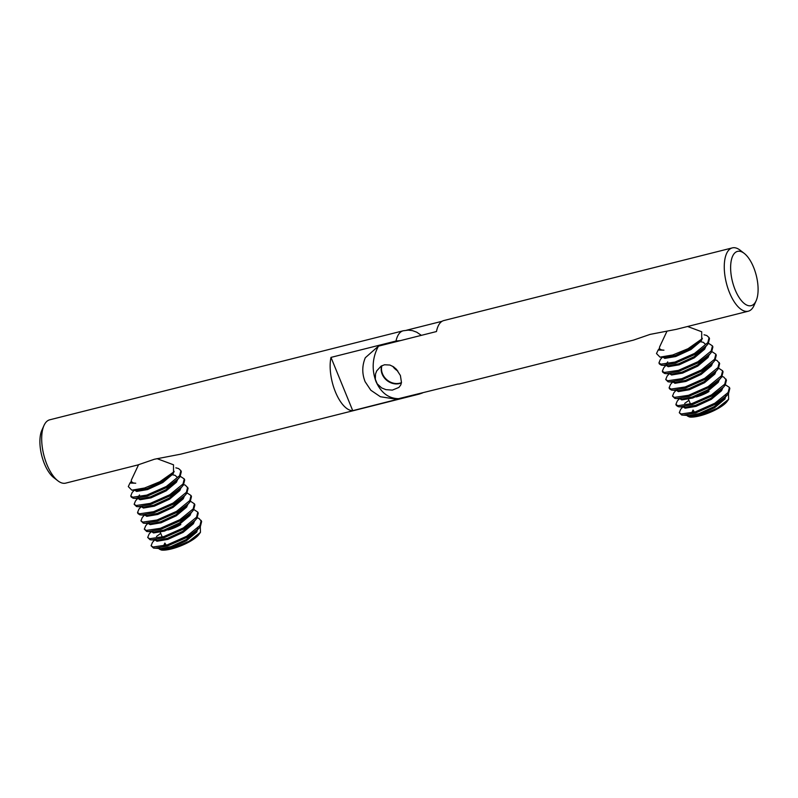 <?xml version="1.0" encoding="UTF-8"?>
<svg xmlns="http://www.w3.org/2000/svg" width="798" height="798" viewBox="0 0 798 798"><rect width="100%" height="100%" fill="white"/><g stroke="black" fill="none" stroke-linecap="round" stroke-linejoin="round"><path stroke-width="1.2" d="M684.654 403.429L688.933 400.327M729.831 388.446L728.554 393.514L723.257 399.599L714.25 406.601L699.048 413.613L688.874 415.578L681.672 415.02L679.278 412.716L680.654 409.354L682.679 407.1M725.971 395.03L724.973 399L714.679 407.638L699.467 414.651L688.514 416.516A21.925 6.045 157.8 0 1 686.968 415.459M722.06 376.496L723.726 377.025L726.449 380.157L725.163 385.215L719.866 391.299L710.868 398.302L695.657 405.304L685.492 407.279L678.28 406.721L676.315 405.454L675.896 404.416L677.263 401.055L679.298 398.791M722.689 388.157L721.582 390.691L711.287 399.339L696.085 406.342L685.123 408.217L683.557 407.15M723.048 371.838L721.781 376.915L716.484 382.99L707.477 390.003L692.275 397.005L682.1 398.98L674.889 398.411L672.505 396.107L673.871 392.756L675.906 390.491M719.297 379.858L718.2 382.392L707.896 391.04L692.694 398.042L681.731 399.918L680.165 398.85M715.277 359.898L716.943 360.427L719.666 363.549L718.39 368.606L713.093 374.691L704.085 381.693L688.883 388.706L678.709 390.671L671.507 390.112L669.542 388.845L669.113 387.808L670.49 384.446L672.515 382.192M715.906 371.549L714.809 374.092L704.514 382.731L689.302 389.743L678.35 391.609L676.774 390.551M716.275 355.23L714.998 360.307L709.701 366.392L700.704 373.394L685.492 380.397L675.327 382.372L668.116 381.813L665.731 379.509L667.098 376.147L669.133 373.883M712.524 363.25L711.417 365.783L701.123 374.432L685.921 381.434L674.958 383.309L673.392 382.242M712.883 346.931L711.616 352.008L710.24 353.723L706.32 358.083L697.312 365.095L682.11 372.097L671.936 374.072L664.724 373.504L662.769 372.247M709.133 354.95L708.035 357.484L697.731 366.132L682.529 373.135L671.567 375.01L670.001 373.943M699.517 341.504L703.327 342.322L705.163 344.038M704.045 334.791L706.779 335.519L709.073 337.594L709.502 338.641L708.225 343.699L702.928 349.783L693.921 356.786L678.719 363.798L668.544 365.763L661.343 365.205L659.377 363.948L658.949 362.9L660.325 359.539L662.35 357.285M666.2 364.137L667.717 361.913M705.741 346.641L704.644 349.185L694.35 357.823L679.138 364.836L668.185 366.701L666.609 365.644M701.691 339.09L690.539 348.487L675.327 355.489L665.163 357.464L660.026 357.135L672.804 354.96L688.056 348.696L701.691 339.08L701.711 331.759L687.587 326.492M702.36 338.292L701.252 340.876L690.958 349.524L675.756 356.526L664.794 358.402L663.228 357.334M706.848 345.414L694.968 354.452L675.447 363.1L662.679 365.384M709.073 337.594L707.806 342.661L694.549 353.414L675.018 362.063L660.914 364.167L658.949 362.9M727.178 395.229L715.297 404.267L695.776 412.915L683.008 415.199M725.442 384.806L729.402 387.409L728.135 392.476L714.878 403.219L695.347 411.878L681.243 413.982L679.288 412.726M723.786 386.93L711.906 395.958L692.385 404.616L679.617 406.9M726.02 379.1L724.744 384.177L711.487 394.92L691.966 403.579L677.861 405.683L675.896 404.416M720.404 378.631L708.524 387.658L688.993 396.317L676.235 398.601M718.669 368.197L722.629 370.801L721.352 375.878L708.095 386.621L688.574 395.279L674.47 397.374L672.505 396.117M717.013 370.322L705.133 379.359L685.612 388.008L672.844 390.292M719.237 362.501L717.971 367.569L704.714 378.322L685.183 386.97L671.078 389.075L669.113 387.808M713.621 362.023L701.741 371.05L682.22 379.708L669.452 381.993M711.896 351.589L715.856 354.192L714.579 359.27L701.322 370.013L681.801 378.671L667.697 380.776L665.731 379.509M710.24 353.723L698.36 362.751L678.829 371.409L666.071 373.693M708.504 343.29L712.464 345.893L711.188 350.97L697.931 361.713L678.41 370.372L664.305 372.466L662.34 371.21L663.707 367.848L665.741 365.584M699.736 415.868A22.384 6.175 -22.2 0 0 727.008 401.544L728.644 399.309L717.183 408.267L699.327 415.708L690.001 417.075A22.384 6.175 -22.2 0 0 699.736 415.868M728.484 393.614L728.644 399.309M690.001 417.075A22.803 6.284 157.8 0 1 688.514 416.516M692.115 412.805A16.16 4.449 157.8 0 1 692.325 411.588L693.053 410.032L694.42 412.157M659.806 346.492L659.597 347.01A21.925 6.045 -22.2 0 0 659.597 348.457A21.925 6.045 -22.2 0 0 663.946 350.162L658.141 350.043L658.699 349.275M658.141 350.043L656.485 353.554L660.026 357.135M709.033 391.489A13.995 3.86 157.8 0 1 696.165 396.945M720.135 401.204L720.604 402.132M720.285 401.095L720.684 402.072M688.484 399.249L690.44 404.027M663.946 350.162L661.402 350.103L659.906 349.205M156.458 536.465L160.737 533.363M197.256 517.842L198.921 518.371L201.645 521.493L200.368 526.55L195.061 532.635L186.064 539.638L170.852 546.65L160.687 548.615L153.475 548.056L151.091 545.752M197.774 528.067L196.777 532.037L186.483 540.675L171.281 547.687L160.318 549.553A21.925 6.045 157.8 0 1 158.782 548.495M198.243 513.174L196.976 518.251L191.68 524.336L182.672 531.338L167.47 538.341L157.296 540.316L150.084 539.757L147.7 537.453L149.066 534.091L151.101 531.827M194.493 521.194L193.395 523.727L183.091 532.376L167.889 539.378L156.927 541.253L155.361 540.186M194.443 503.847L194.862 504.885L193.585 509.952L188.288 516.027L179.281 523.039L164.079 530.042L153.914 532.017L146.702 531.458L144.308 529.154M191.101 512.895L190.004 515.428L179.71 524.077L164.498 531.079L153.545 532.954L151.979 531.887M191.47 496.575L190.203 501.643L184.897 507.728L175.899 514.73L160.687 521.742L150.523 523.707L143.311 523.149L140.927 520.845L142.293 517.483L144.328 515.229M187.72 504.595L186.612 507.129L176.318 515.767L161.116 522.78L150.154 524.645L148.657 523.747M183.7 484.625L185.365 485.154L188.089 488.286L186.812 493.344L181.515 499.428L172.508 506.431L157.306 513.433L147.131 515.408L139.919 514.85L137.964 513.583L137.535 512.545L138.902 509.184L140.937 506.92M184.328 496.286L183.231 498.82L172.927 507.468L157.725 514.471L146.762 516.346L145.196 515.279M184.697 479.967L183.42 485.044L178.124 491.119L169.116 498.132L153.914 505.134L143.75 507.109L136.538 506.55L134.144 504.246L135.52 500.885L137.545 498.62M180.937 487.987L179.839 490.521L169.545 499.169L154.333 506.171L143.381 508.047L141.815 506.979M171.331 474.541L175.131 475.359L176.966 477.074M175.859 467.828L178.592 468.556L180.887 470.63L181.316 471.678L180.039 476.735L174.732 482.82L165.735 489.822L150.523 496.835L140.358 498.8L133.146 498.241L131.181 496.984M138.014 497.174L139.52 494.959M177.555 479.688L176.448 482.221L166.154 490.86L150.952 497.872L139.989 499.748L138.423 498.68M173.495 472.127L162.343 481.523L147.141 488.526L136.967 490.501L131.83 490.171L144.618 487.997L159.859 481.733L173.495 472.127L173.515 464.795L156.977 458.631M174.173 471.329L173.066 473.912L162.762 482.561L147.56 489.563L136.598 491.438L135.032 490.371M178.652 478.451L166.772 487.488L147.251 496.137L134.493 498.431M180.887 470.63L179.61 475.698L166.353 486.451L146.832 495.099L132.727 497.204L130.762 495.947L132.129 492.575L134.164 490.321M198.981 528.266L187.101 537.303L167.58 545.952L154.822 548.246M201.216 520.446L199.939 525.513L186.682 536.266L167.161 544.914L153.056 547.019L151.091 545.762L152.458 542.391L154.493 540.136M195.6 519.967L183.72 528.994L164.189 537.653L151.43 539.937M193.864 509.533L197.824 512.136L196.547 517.214L183.291 527.957L163.77 536.615L149.665 538.72L147.7 537.453M192.208 511.668L180.328 520.695L160.807 529.353L148.039 531.638M190.473 501.234L194.433 503.837L193.166 508.915L179.909 519.658L160.378 528.316L146.273 530.421L144.318 529.154L145.685 525.792L147.71 523.528M188.817 503.358L176.937 512.396L157.415 521.044L144.657 523.338M187.091 492.935L191.051 495.538L189.774 500.605L176.518 511.358L156.997 520.007L142.892 522.111L140.927 520.855M185.435 495.059L173.555 504.087L154.024 512.745L141.266 515.029M187.66 487.229L186.383 492.306L173.126 503.049L153.605 511.708L139.5 513.812L137.535 512.545M182.044 486.76L170.164 495.787L150.642 504.446L137.874 506.73M180.308 476.326L184.268 478.93L183.001 484.007L169.745 494.75L150.214 503.408L136.109 505.513L134.154 504.246M171.55 548.904A22.384 6.175 -22.2 0 0 198.812 534.58L200.458 532.346L188.986 541.303L171.141 548.755L161.804 550.111A22.384 6.175 -22.2 0 0 171.55 548.904M200.298 526.65L200.458 532.346M161.804 550.111A22.803 6.284 157.8 0 1 160.318 549.553M163.919 545.842A16.16 4.449 157.8 0 1 164.139 544.625L164.867 543.069L166.233 545.194M131.61 479.528L131.411 480.047A21.925 6.045 -22.2 0 0 131.411 481.493A21.925 6.045 -22.2 0 0 135.75 483.199L129.944 483.079L130.503 482.311M129.944 483.079L128.298 486.59L131.83 490.171M180.837 524.525A13.995 3.86 157.8 0 1 167.969 529.982M191.949 534.241L192.418 535.169M192.099 534.131L192.488 535.109M160.298 532.286L162.253 537.074M135.75 483.199L133.216 483.139L131.411 481.493M756.155 300.726A27.99 12.299 75.9 0 0 756.285 275.519A27.99 12.299 75.9 0 0 744.225 253.385A27.99 12.299 75.9 0 0 734.19 253.614A27.99 12.299 75.9 0 0 735.108 289.704A27.99 12.299 75.9 0 0 754.519 303.43A27.99 12.299 75.9 0 0 756.155 300.726L754.05 305.444A32.648 14.344 -104.1 0 1 752.155 308.607A32.648 14.344 -104.1 0 1 748.265 311.21L676.195 329.365L650.101 334.392L633.442 340.128L459.798 383.868A32.648 14.344 -104.1 0 1 457.912 384.047L396.347 399.229L380.397 396.736L370.821 390.232L365.115 381.703C361.953 373.693 362.013 365.703 365.294 357.743L378.432 346.162C372.357 357.594 371.549 369.414 376.018 381.624C381.284 393.274 389.234 398.96 399.868 398.671M748.265 311.21A32.648 14.344 -104.1 0 1 727.786 287.928A32.648 14.344 -104.1 0 1 728.434 250.482A32.648 14.344 -104.1 0 1 732.315 247.889A32.648 14.344 -104.1 0 1 740.145 250.213L744.225 253.385M381.644 365.843A13.995 11.96 -140.4 0 0 382.182 374.172A13.995 11.96 -140.4 0 0 401.424 382.87M400.397 375.489L396.277 369.165L393.474 366.781L389.913 365.045L384.526 364.756L381.035 366.202L376.726 370.871L375.529 373.933L375.319 379.22L377.195 383.818L381.634 387.918L385.933 389.653L392.347 390.112L398.91 387.429L400.786 384.915L401.484 382.521L400.397 375.489M442.092 321.275L406.631 330.202M378.432 346.162L436.476 331.539A32.648 14.344 -104.1 0 1 439.957 323.15A32.648 14.344 -104.1 0 1 443.848 320.547L732.315 247.889M396.855 369.793A13.995 11.96 39.6 0 1 393.973 367.14M400.566 340.586L396.007 341.025A32.648 14.344 -104.1 0 1 399.329 333.374A32.648 14.344 -104.1 0 1 403.219 330.781L408.217 330.133L412.466 330.621L416.736 332.197L421.364 335.35M396.007 341.025L330.99 357.394A32.648 14.344 75.9 0 0 335.389 391.858A32.648 14.344 75.9 0 0 352.736 410.661L419.489 393.733M57.855 480.795L53.775 477.633A27.99 12.299 -104.1 0 1 41.715 455.498A27.99 12.299 -104.1 0 1 41.845 430.292L43.95 425.573A32.648 14.344 75.9 0 0 43.8 454.97A32.648 14.344 75.9 0 0 57.855 480.795A32.648 14.344 75.9 0 0 65.685 483.129L137.755 464.975L154.413 459.239L180.508 454.212L419.159 394.102A32.648 14.344 -104.1 0 1 417.743 394.292M403.219 330.781L49.735 419.808A32.648 14.344 75.9 0 0 45.845 422.411A32.648 14.344 75.9 0 0 43.95 425.573M401.464 382.611A13.995 11.96 39.6 0 1 382.491 373.793A13.995 11.96 39.6 0 1 381.883 365.713M330.99 357.394L352.736 410.661M397.843 371.01A13.995 11.96 39.6 0 1 392.756 366.322M729.831 388.456L729.412 387.419M723.058 371.848L722.629 370.811M716.285 355.25L715.856 354.212M712.893 346.94L712.464 345.903M662.759 372.247L662.34 371.2M666.998 331.17L659.766 346.581M659.906 349.195L659.597 348.457M658.619 349.354L659.557 348.327M198.253 513.194L197.824 512.156M191.48 496.585L191.051 495.548M184.697 479.977L184.278 478.94M131.181 496.974L130.762 495.937M138.563 464.735L131.57 479.618M130.433 482.401L131.361 481.364M422.441 392.985L419.159 394.102"/></g></svg>
